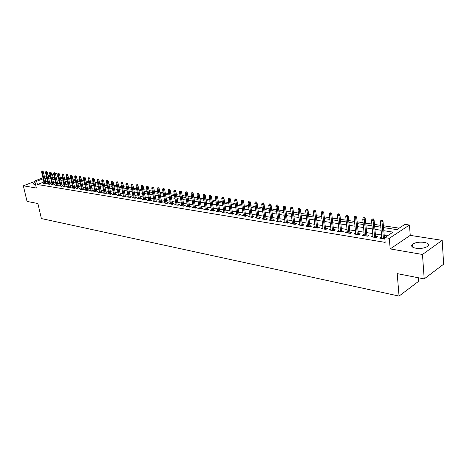 <?xml version="1.0" encoding="UTF-8"?>
<svg xmlns="http://www.w3.org/2000/svg" width="467" height="467" viewBox="0 0 467 467"><rect width="100%" height="100%" fill="white"/><g stroke="black" fill="none" stroke-linecap="round" stroke-linejoin="round"><path stroke-width="0.7" d="M424.211 242.355C419.132 241.807 415.186 242.472 412.361 244.358C410.762 246.091 411.923 247.382 415.846 248.216C420.901 248.794 424.871 248.14 427.754 246.261C429.406 244.475 428.227 243.173 424.211 242.355M35.054 182.416L33.175 183.671L34.068 184.401L35.527 184.465M383.547 227.598L396.892 229.63L404.942 224.364L409.46 225.024L389.291 238.316L384.726 237.575L393.068 232.128L383.816 230.692M410.242 235.374L390.19 248.917L422.477 254.474L424.205 278.898L443.65 264.188L442.173 240.342L410.242 235.374L409.46 225.024M418.292 277.748L418.56 281.362L399.052 296.072L41.382 218.562L37.897 203.53L27.033 201.411L23.35 185.79L36.35 188.032L34.716 180.957L42.935 177.845M55.293 173.409L56.787 173.631L55.515 174.109M58.305 176.929L57.488 176.806L56.787 173.631M399.168 228.141L383.389 225.771M380.698 225.363L374.487 224.434M371.82 224.032L365.743 223.121M363.092 222.718L357.144 221.825M354.523 221.434L348.703 220.558M346.094 220.167L340.396 219.309M337.816 218.924L332.235 218.083M329.673 217.698L324.215 216.881M321.67 216.495L316.322 215.696M313.801 215.316L308.564 214.528M306.06 214.149L300.929 213.378M298.448 213.005L293.422 212.252M290.959 211.884L286.032 211.142M283.586 210.775L278.764 210.051M276.336 209.683L271.607 208.977M269.196 208.615L264.567 207.914M262.174 207.558L257.638 206.875M255.262 206.519L250.808 205.848M248.45 205.498L244.089 204.838M241.748 204.488L237.475 203.845M235.146 203.495L230.955 202.865M228.649 202.52L224.539 201.902M222.245 201.557L218.212 200.95M215.941 200.612L211.983 200.016M209.724 199.678L205.848 199.094M203.6 198.755L199.794 198.183M197.57 197.85L193.834 197.29M191.622 196.957L187.962 196.409M185.761 196.076L182.171 195.539M179.982 195.206L176.456 194.681M174.29 194.354L170.829 193.834M168.675 193.507L165.277 192.999M163.141 192.678L159.807 192.176M157.677 191.855L154.408 191.365M152.295 191.05L149.084 190.565M146.982 190.25L143.83 189.777M141.746 189.462L138.652 189.001M136.58 188.686L133.539 188.23M131.478 187.921L128.495 187.471M126.452 187.162L123.521 186.724M121.484 186.421L118.606 185.989M116.587 185.685L113.761 185.259M111.753 184.955L108.974 184.541M106.984 184.237L104.252 183.829M102.273 183.531L99.594 183.128M97.621 182.831L94.988 182.439M93.032 182.142L90.446 181.756M88.496 181.465L85.957 181.079M84.025 180.787L81.527 180.414M79.6 180.128L77.148 179.76M75.24 179.468L72.829 179.106M70.926 178.82L68.561 178.464M66.67 178.184L64.341 177.834M62.461 177.553L60.179 177.209M422.477 254.474L442.173 240.342M34.827 181.441L23.35 185.79M381.749 237.37L381.16 237.271L379.77 238.176L384.855 239.005M372.905 235.934L370.961 236.74L376.227 237.598L377.622 236.699L375.567 236.366M364.219 234.527L362.304 235.327L367.482 236.174L368.877 235.28L366.852 234.954M355.679 233.144L353.799 233.938L358.889 234.767L360.291 233.891L358.294 233.57M347.285 231.784L345.44 232.578L350.437 233.389L351.844 232.525L349.876 232.204M339.036 230.447L337.221 231.235L342.136 232.035L343.549 231.177L341.611 230.861M330.922 229.134L329.142 229.916L333.975 230.704L335.388 229.857L333.479 229.548M322.948 227.838L321.197 228.62L325.948 229.396L327.367 228.556L325.481 228.252M315.102 226.571L313.38 227.341L318.056 228.106L319.475 227.277L317.618 226.98M307.391 225.322L305.692 226.092L310.292 226.839L311.717 226.022L309.884 225.724M299.796 224.09L298.133 224.855L302.657 225.596L304.081 224.785L302.277 224.493M292.33 222.882L290.696 223.64L295.144 224.37L296.568 223.565L294.794 223.279M284.987 221.691L283.376 222.45L287.754 223.162L289.184 222.368L287.427 222.088M277.76 220.517L276.172 221.27L280.48 221.977L281.91 221.189L280.177 220.909M270.644 219.367L269.08 220.115L273.323 220.809L274.754 220.033L273.043 219.753M263.639 218.229L262.098 218.976L266.278 219.659L267.708 218.889L266.027 218.62M256.745 217.114L255.227 217.855L259.337 218.527L260.773 217.768L259.115 217.499M249.956 216.011L248.467 216.752L252.513 217.412L253.949 216.659L252.308 216.396M243.272 214.931L241.801 215.666L245.788 216.314L247.224 215.573L245.607 215.31M239.151 215.234L236.909 200.016L235.864 200.53L234.685 200.361L236.833 214.855L236.681 213.863L235.24 214.598L239.168 215.234L240.604 214.499L239.005 214.242M230.202 212.824L228.777 213.542L232.648 214.172L234.084 213.442L232.508 213.185M223.821 211.802L222.415 212.503L226.221 213.121L227.662 212.403L226.104 212.146M217.529 210.792L216.145 211.481L219.893 212.094L221.335 211.376L219.794 211.125M211.329 209.8L209.963 210.471L213.658 211.072L215.1 210.366L213.577 210.121M205.223 208.825L203.875 209.479L207.517 210.074L208.953 209.368L207.453 209.128M199.205 207.856L197.874 208.498L201.464 209.082L202.9 208.387L201.417 208.148M193.274 206.91L191.96 207.535L195.498 208.113L196.934 207.424L195.469 207.185M187.43 205.97L186.135 206.583L189.62 207.15L191.056 206.472L189.608 206.233M181.669 205.048L180.385 205.643L183.823 206.204L185.259 205.533L183.829 205.299M175.983 204.132L174.722 204.721L178.108 205.276L179.544 204.604L178.131 204.377M170.385 203.233L169.136 203.81L172.475 204.353L173.911 203.694L172.516 203.466M164.857 202.345L163.625 202.912L166.923 203.449L168.353 202.789L166.97 202.567M159.41 201.47L158.19 202.024L161.442 202.555L162.872 201.902L161.512 201.68M154.04 200.612L152.832 201.149L156.042 201.674L157.467 201.026L156.124 200.81M148.739 199.759L147.549 200.29L150.713 200.804L152.137 200.162L150.806 199.946M143.509 198.919L142.336 199.438L145.453 199.946L146.883 199.31L145.564 199.1M138.355 198.09L137.193 198.598L140.269 199.1L141.694 198.469L140.392 198.259M133.264 197.267L132.114 197.769L135.156 198.265L136.574 197.64L135.29 197.436M128.244 196.461L127.106 196.951L130.106 197.442L131.525 196.823L130.252 196.619M123.288 195.667L122.167 196.146L125.121 196.63L126.545 196.017L125.284 195.813M118.396 194.879L117.287 195.352L120.206 195.825L121.624 195.218L120.381 195.019M113.569 194.103L112.477 194.564L115.355 195.037L116.773 194.435L115.536 194.231M108.805 193.332L107.725 193.787L110.568 194.254L111.981 193.659L110.761 193.461M104.106 192.579L103.032 193.023L105.84 193.484L107.252 192.889L106.044 192.696M99.459 191.832L98.403 192.27L101.176 192.719L102.582 192.135L101.386 191.943M94.877 191.091L93.832 191.523L96.564 191.972L97.971 191.388L96.792 191.196M90.353 190.361L89.314 190.787L92.017 191.225L93.423 190.653L92.25 190.46M85.881 189.643L84.854 190.057L87.527 190.495L88.928 189.923L87.767 189.736M81.468 188.931L80.452 189.339L83.091 189.771L84.486 189.205L83.342 189.018M77.108 188.23L76.103 188.633L78.707 189.053L80.102 188.493L78.97 188.306M72.805 187.536L71.813 187.932L74.381 188.347L75.777 187.792L74.656 187.611M68.55 186.847L67.569 187.238L70.108 187.652L71.498 187.098L70.389 186.917M64.347 186.17L63.378 186.555L65.888 186.963L67.271 186.415L66.174 186.234M60.196 185.498L59.233 185.878L61.714 186.28L63.098 185.738L62.012 185.562M56.098 184.839L55.147 185.212L57.593 185.609L58.976 185.066L57.896 184.897M52.047 184.185L51.101 184.553L53.524 184.944L54.902 184.407L53.833 184.237M48.043 183.543L47.109 183.899L49.496 184.29L50.874 183.759L49.817 183.584M57.488 176.806L56.215 177.291M43.88 182.019L37.401 184.5L385.147 242.385L384.726 237.575M387.289 235.905L384.224 235.415M381.539 234.983L375.351 233.996M372.689 233.57L366.63 232.607M363.991 232.181L358.066 231.235M355.445 230.821L349.643 229.892M347.051 229.478L341.365 228.573M338.791 228.159L333.234 227.271M330.677 226.863L325.23 225.993M322.691 225.59L317.362 224.738M314.846 224.335L309.621 223.5M307.123 223.103L302.009 222.286M299.528 221.889L294.519 221.089M292.062 220.698L287.152 219.91M284.707 219.519L279.896 218.754M277.474 218.369L272.763 217.616M270.358 217.231L265.735 216.49M263.347 216.11L258.817 215.386M256.447 215.007L252.011 214.3M249.658 213.927L245.303 213.232M242.968 212.859L238.701 212.176M236.384 211.802L232.198 211.137M229.892 210.769L225.789 210.115M223.506 209.747L219.478 209.105M217.208 208.743L213.261 208.113M211.008 207.751L207.138 207.132M204.896 206.776L201.096 206.169M198.872 205.813L195.148 205.217M192.935 204.867L189.281 204.283M187.086 203.933L183.502 203.361M181.319 203.011L177.799 202.45M175.633 202.106L172.177 201.551M170.029 201.207L166.637 200.664M164.501 200.325L161.173 199.794M159.049 199.456L155.78 198.93M153.672 198.598L150.462 198.084M148.366 197.751L145.219 197.243M143.135 196.916L140.047 196.42M137.975 196.087L134.94 195.603M132.885 195.276L129.902 194.797M127.859 194.476L124.934 194.009M122.903 193.682L120.025 193.221M118.011 192.9L115.186 192.451M113.177 192.13L110.405 191.686M108.414 191.371L105.688 190.933M103.709 190.618L101.03 190.192M99.062 189.876L96.435 189.456M94.474 189.141L91.894 188.732M89.944 188.417L87.411 188.014M85.473 187.705L82.98 187.308M81.06 186.998L78.608 186.607M76.699 186.304L74.288 185.919M72.391 185.615L70.027 185.236M68.135 184.938L65.812 184.564M63.932 184.267L61.644 183.899M59.782 183.601L57.534 183.245M55.678 182.947L53.471 182.597M51.621 182.299L49.455 181.955M47.616 181.657L45.503 181.394M44.085 182.901L43.162 183.257L45.521 183.642L46.898 183.111L45.854 182.941M384.755 237.855L384.429 237.802M390.19 248.917L389.291 238.316M37.401 184.5L36.66 181.272L34.716 180.957M424.205 278.898L397.207 273.633L399.052 296.072M50.238 176.117L48.72 176.689L50.424 176.952M52.275 177.232L54.481 177.565M56.338 177.851L58.585 178.19M60.453 178.476L62.741 178.82M64.621 179.106L66.944 179.462M68.836 179.748L71.206 180.11M73.103 180.396L75.514 180.764M77.429 181.056L79.88 181.429M81.801 181.721L84.299 182.101M86.232 182.393L88.771 182.778M90.721 183.076L93.307 183.467M95.262 183.764L97.895 184.167M99.862 184.465L102.542 184.874M104.526 185.177L107.252 185.592M109.249 185.895L112.022 186.315M114.03 186.619L116.855 187.051M118.875 187.355L121.753 187.792M123.784 188.102L126.715 188.551M128.764 188.861L131.747 189.316M133.807 189.625L136.843 190.087M138.915 190.402L142.009 190.875M144.093 191.19L147.245 191.668M149.347 191.99L152.557 192.48M154.665 192.801L157.939 193.297M160.064 193.618L163.397 194.126M165.534 194.453L168.931 194.967M171.085 195.294L174.541 195.819M176.713 196.152L180.239 196.689M182.422 197.021L186.012 197.564M188.213 197.897L191.873 198.457M194.085 198.79L197.815 199.356M200.045 199.701L203.845 200.279M206.087 200.617L209.969 201.207M212.228 201.551L216.18 202.153M218.451 202.497L222.485 203.11M224.773 203.46L228.883 204.085M231.194 204.435L235.38 205.071M237.709 205.422L241.982 206.075M244.323 206.432L248.678 207.091M251.036 207.453L255.484 208.13M257.86 208.486L262.396 209.181M264.789 209.543L269.418 210.243M271.829 210.611L276.552 211.329M278.98 211.697L283.802 212.432M286.248 212.806L291.163 213.553M293.632 213.927L298.652 214.692M301.133 215.071L306.259 215.847M308.763 216.227L313.999 217.027M316.521 217.406L321.862 218.217M324.407 218.609L329.865 219.437M332.428 219.829L338.003 220.675M340.583 221.066L346.275 221.93M348.878 222.327L354.698 223.214M357.319 223.611L363.262 224.516M365.912 224.919L371.983 225.841M374.651 226.244L380.856 227.19M53.851 174.74L51.884 175.487M44.558 177.232L46.455 176.508M48.089 175.89L50.027 175.16M51.674 174.535L53.652 173.788M46.893 178.447L44.774 178.19M43.157 178.808L36.66 181.272M381.13 230.272L374.925 229.315M372.263 228.9L366.198 227.96M363.554 227.552L357.617 226.629M354.996 226.221L349.182 225.322M346.584 224.919L340.892 224.037M338.312 223.635L332.743 222.771M330.187 222.374L324.734 221.527M322.195 221.136L316.854 220.307M314.332 219.916L309.101 219.105M306.603 218.719L301.484 217.926M298.997 217.54L293.982 216.758M291.519 216.379L286.604 215.614M284.158 215.234L279.342 214.493M276.919 214.114L272.197 213.384M269.786 213.01L265.163 212.292M262.775 211.919L258.239 211.218M255.863 210.85L251.421 210.162M249.069 209.794L244.708 209.123M242.373 208.755L238.1 208.095M235.777 207.733L231.591 207.085M229.285 206.729L225.176 206.093M222.887 205.737L218.86 205.112M216.589 204.756L212.637 204.143M210.378 203.799L206.502 203.198M204.26 202.847L200.46 202.258M198.236 201.913L194.505 201.335M192.293 200.991L188.633 200.425M186.438 200.086L182.848 199.526M180.665 199.187L177.145 198.644M174.973 198.306L171.517 197.769M169.363 197.436L165.972 196.911M163.829 196.578L160.502 196.064M158.377 195.731L155.108 195.224M152.995 194.897L149.784 194.4M147.689 194.074L144.536 193.589M142.453 193.262L139.364 192.783M137.292 192.462L134.251 191.99M132.196 191.674L129.213 191.207M127.17 190.892L124.24 190.437M122.208 190.122L119.33 189.678M117.31 189.363L114.485 188.925M112.483 188.615L109.704 188.183M107.714 187.874L104.987 187.454M103.003 187.144L100.323 186.73M98.356 186.426L95.723 186.018M93.768 185.714L91.182 185.311M89.238 185.008L86.699 184.617M84.76 184.319L82.268 183.928M80.347 183.63L77.896 183.251M75.981 182.953L73.576 182.579M71.673 182.288L69.309 181.92M67.417 181.628L65.088 181.266M63.214 180.974L60.926 180.618M59.058 180.332L56.811 179.982M54.954 179.696L52.748 179.351M50.897 179.065L48.731 178.727M45.638 181.342L44.914 178.137M243.389 215.923L243.243 214.925M250.043 217.009L249.903 216.005M256.809 218.112L256.669 217.102M263.674 219.233L263.534 218.212M270.65 220.371L270.516 219.344M277.737 221.527L277.602 220.494M284.94 222.706L284.806 221.662M292.254 223.897L292.126 222.847M299.691 225.112L299.563 224.049M307.245 226.343L307.117 225.275M314.927 227.598L314.805 226.518M322.738 228.871L322.615 227.785M330.677 230.167L330.554 229.075M338.75 231.486L338.633 230.383M346.963 232.823L346.847 231.714M355.317 234.189L355.206 233.068M363.816 235.572L363.705 234.446M372.462 236.985L372.357 235.847M381.265 238.421L381.16 237.271M45.97 183.467L43.326 171.774L42.328 172.148L44.914 183.543M42.199 171.191L42.754 170.986L41.808 171.138L42.199 171.191L42.328 172.148L41.621 172.043L44.202 183.426M43.326 171.774L42.754 170.986M41.808 171.138L41.621 172.043M49.94 184.121L47.295 172.352L46.297 172.726L48.877 184.191M46.169 171.768L46.723 171.564L45.772 171.71L46.169 171.768L46.297 172.726L45.579 172.621L48.159 184.074M47.295 172.352L46.723 171.564M45.772 171.71L45.579 172.621M53.956 184.78L51.317 172.942L50.313 173.315L52.894 184.844M50.185 172.352L50.74 172.142L49.782 172.294L50.185 172.352L50.313 173.315L49.59 173.21L52.164 184.728M51.317 172.942L50.74 172.142M49.782 172.294L49.59 173.21M58.019 185.446L55.386 173.531L54.382 173.911L56.951 185.504M54.248 172.942L54.808 172.732L53.839 172.883L54.248 172.942L54.382 173.911L53.647 173.806L56.221 185.387M55.386 173.531L54.808 172.732M53.839 172.883L53.647 173.806M62.134 186.117L59.502 174.133L58.498 174.518L61.066 186.175M58.363 173.543L58.924 173.327L57.949 173.479L58.363 173.543L58.498 174.518L57.75 174.407L60.319 186.053M59.502 174.133L58.924 173.327M57.949 173.479L57.75 174.407M66.296 186.8L63.67 174.74L62.66 175.125L65.222 186.858M62.525 174.144L63.086 173.934L62.111 174.086L62.525 174.144L62.66 175.125L61.907 175.02L64.469 186.736M63.67 174.74L63.086 173.934M62.111 174.086L61.907 175.02M70.511 187.489L67.884 175.358L66.88 175.744L69.437 187.541M66.74 174.757L67.301 174.541L66.32 174.699L66.74 174.757L66.88 175.744L66.116 175.633L68.672 187.419M67.884 175.358L67.301 174.541M66.32 174.699L66.116 175.633M74.778 188.189L72.157 175.983L71.147 176.374L73.698 188.236M71.007 175.376L71.574 175.16L70.581 175.318L71.007 175.376L71.147 176.374L70.377 176.257L72.928 188.113M72.157 175.983L71.574 175.16M70.581 175.318L70.377 176.257M79.098 188.901L76.483 176.614L75.467 177.005L78.012 188.942M75.333 176.006L75.893 175.785L74.895 175.942L75.333 176.006L75.467 177.005L74.685 176.894L77.236 188.814M76.483 176.614L75.893 175.785M74.895 175.942L74.685 176.894M83.47 189.614L80.861 177.25L79.845 177.647L82.385 189.655M79.705 176.643L80.271 176.421L79.267 176.579L79.705 176.643L79.845 177.647L79.051 177.53L81.597 189.526M80.861 177.25L80.271 176.421M79.267 176.579L79.051 177.53M87.895 190.343L85.292 177.898L84.276 178.301L86.809 190.378M84.136 177.285L84.702 177.063L83.692 177.221L84.136 177.285L84.276 178.301L83.476 178.178L86.01 190.244M85.292 177.898L84.702 177.063M83.692 177.221L83.476 178.178M92.378 191.079L89.781 178.552L88.765 178.954L91.293 191.108M88.619 177.939L89.185 177.711L88.17 177.869L88.619 177.939L88.765 178.954L87.954 178.838L90.481 190.974M89.781 178.552L89.185 177.711M88.17 177.869L87.954 178.838M96.92 191.82L94.328 179.217L93.307 179.626L95.828 191.849M93.166 178.598L93.733 178.371L92.705 178.528L93.166 178.598L93.307 179.626L92.484 179.503L95.005 191.715M94.328 179.217L93.733 178.371M92.705 178.528L92.484 179.503M101.52 192.579L98.934 179.888L97.912 180.297L100.423 192.597M97.766 179.264L98.333 179.036L97.305 179.2L97.766 179.264L97.912 180.297L97.078 180.174L99.594 192.462M98.934 179.888L98.333 179.036M97.305 179.2L97.078 180.174M106.172 193.344L103.598 180.566L102.571 180.98L105.075 193.356M102.425 179.941L102.997 179.713L101.958 179.871L102.425 179.941L102.571 180.98L101.73 180.857L104.234 193.221M103.598 180.566L102.997 179.713M101.958 179.871L101.73 180.857M110.889 194.114L108.321 181.254L107.293 181.675L109.792 194.126M107.147 180.63L107.719 180.396L106.674 180.56L107.147 180.63L107.293 181.675L106.441 181.552L108.939 193.986M108.321 181.254L107.719 180.396M106.674 180.56L106.441 181.552M115.67 194.902L113.107 181.955L112.08 182.375L114.567 194.908M111.934 181.324L112.5 181.091L111.45 181.254L111.934 181.324L112.08 182.375L111.216 182.247L113.703 194.768M113.107 181.955L112.5 181.091M111.45 181.254L111.216 182.247M120.509 195.696L117.958 182.661L116.931 183.087L119.406 195.696M116.779 182.025L117.351 181.791L116.289 181.955L116.779 182.025L116.931 183.087L116.05 182.959L118.53 195.55M117.958 182.661L117.351 181.791M116.289 181.955L116.05 182.959M125.419 196.502L122.868 183.379L121.84 183.805L124.31 196.496M121.689 182.737L122.261 182.504L121.192 182.667L121.689 182.737L121.84 183.805L120.953 183.677L123.422 196.35M122.868 183.379L122.261 182.504M121.192 182.667L120.953 183.677M130.386 197.319L127.847 184.103L126.82 184.541L129.277 197.308M126.662 183.461L127.24 183.222L126.166 183.391L126.662 183.461L126.82 184.541L125.915 184.407L128.378 197.162M127.847 184.103L127.24 183.222M126.166 183.391L125.915 184.407M135.424 198.148L132.897 184.844L131.863 185.276L134.309 198.131M131.706 184.196L132.284 183.951L131.198 184.121L131.706 184.196L131.863 185.276L130.953 185.142L133.399 197.979M132.897 184.844L132.284 183.951M131.198 184.121L130.953 185.142M140.526 198.989L138.01 185.586L136.977 186.029L139.411 198.96M136.819 184.938L137.391 184.693L136.306 184.862L136.819 184.938L136.977 186.029L136.049 185.889L138.489 198.808M138.01 185.586L137.391 184.693M136.306 184.862L136.049 185.889M145.698 199.835L143.194 186.345L142.161 186.788L144.583 199.806M141.997 185.691L142.575 185.446L141.478 185.615L141.997 185.691L142.161 186.788L141.221 186.648L143.649 199.648M143.194 186.345L142.575 185.446M141.478 185.615L141.221 186.648M150.946 200.699L148.448 187.109L147.414 187.559L149.825 200.658M147.251 186.456L147.829 186.205L146.726 186.38L147.251 186.456L147.414 187.559L146.463 187.419L148.874 200.506M148.448 187.109L147.829 186.205M146.726 186.38L146.463 187.419M156.258 201.575L153.777 187.886L152.738 188.341L155.137 201.528M152.575 187.226L153.153 186.975L152.044 187.15L152.575 187.226L152.738 188.341L151.775 188.201L154.174 201.37M153.777 187.886L153.153 186.975M152.044 187.15L151.775 188.201M161.646 202.462L159.177 188.674L158.138 189.135L160.525 202.404M157.974 188.014L158.552 187.757L157.432 187.932L157.974 188.014L158.138 189.135L157.163 188.989L159.551 202.246M159.177 188.674L158.552 187.757M157.432 187.932L157.163 188.989M167.116 203.361L164.653 189.474L163.613 189.935L165.989 203.297M163.45 188.808L164.028 188.551L162.901 188.726L163.45 188.808L163.613 189.935L162.627 189.789L164.997 203.133M164.653 189.474L164.028 188.551M162.901 188.726L162.627 189.789M172.656 204.272L170.21 190.285L169.171 190.752L171.529 204.202M169.001 189.614L169.579 189.357L168.441 189.532L169.001 189.614L169.171 190.752L168.167 190.6L170.525 204.038M170.21 190.285L169.579 189.357M168.441 189.532L168.167 190.6M178.271 205.2L175.843 191.108L174.804 191.575L177.145 205.118M174.635 190.431L175.213 190.174L174.068 190.349L174.635 190.431L174.804 191.575L173.782 191.429L176.129 204.949M175.843 191.108L175.213 190.174M174.068 190.349L173.782 191.429M183.969 206.134L181.558 191.943L180.513 192.416L182.842 206.046M180.344 191.26L180.922 190.997L179.772 191.178L180.344 191.26L180.513 192.416L179.48 192.264L181.809 205.877M181.558 191.943L180.922 190.997M179.772 191.178L179.48 192.264M189.754 207.091L187.355 192.789L186.31 193.262L188.621 206.986M186.135 192.1L186.718 191.838L185.557 192.019L186.135 192.1L186.31 193.262L185.259 193.11L187.571 206.817M187.355 192.789L186.718 191.838M185.557 192.019L185.259 193.11M195.615 208.054L193.233 193.647L192.188 194.126L194.482 207.943M192.013 192.959L192.597 192.69L191.423 192.871L192.013 192.959L192.188 194.126L191.126 193.968L193.42 207.774M193.233 193.647L192.597 192.69M191.423 192.871L191.126 193.968M201.563 209.035L199.199 194.517L198.154 195.002L200.431 208.912M197.979 193.823L198.557 193.554L197.378 193.735L197.979 193.823L198.154 195.002L197.074 194.844L199.351 208.737M199.199 194.517L198.557 193.554M197.378 193.735L197.074 194.844M207.599 210.033L205.252 195.399L204.207 195.889L206.461 209.899M204.032 194.704L204.61 194.43L203.419 194.611L204.032 194.704L204.207 195.889L203.11 195.731L205.369 209.724M205.252 195.399L204.61 194.43M203.419 194.611L203.11 195.731M213.723 211.043L211.399 196.298L210.354 196.788L212.584 210.897M210.173 195.591L210.751 195.317L209.555 195.504L210.173 195.591L210.354 196.788L209.239 196.625L211.475 210.716M211.399 196.298L210.751 195.317M209.555 195.504L209.239 196.625M219.939 212.071L217.634 197.202L216.589 197.704L218.801 211.913M216.402 196.502L216.986 196.222L215.777 196.409L216.402 196.502L216.589 197.704L215.456 197.541L217.675 211.732M217.634 197.202L216.986 196.222M215.777 196.409L215.456 197.541M226.25 213.11L223.962 198.131L222.917 198.633L225.106 212.94M222.73 197.418L223.314 197.138L222.094 197.325L222.73 197.418L222.917 198.633L221.772 198.463L223.967 212.754M223.962 198.131L223.314 197.138M222.094 197.325L221.772 198.463M232.654 214.166L230.389 199.065L229.344 199.578L231.509 213.985M229.151 198.352L229.735 198.066L228.509 198.259L229.151 198.352L229.344 199.578L228.176 199.403L230.354 213.798M230.389 199.065L229.735 198.066M228.509 198.259L228.176 199.403M235.677 199.298L236.255 199.012L235.602 198.919L235.018 199.205L235.677 199.298L238.012 215.048M236.909 200.016L236.255 199.012M235.018 199.205L234.685 200.361M245.747 216.309L243.535 200.985L242.49 201.505L244.609 216.122M242.297 200.261L242.875 199.975L241.632 200.162L242.297 200.261L242.49 201.505L241.287 201.33L243.418 215.929M243.535 200.985L242.875 199.975M241.632 200.162L241.287 201.33M252.449 217.4L250.259 201.966L249.215 202.491L251.31 217.219M249.022 201.236L249.6 200.944L248.345 201.137L249.022 201.236L249.215 202.491L247.995 202.31L250.096 217.021M250.259 201.966L249.6 200.944M248.345 201.137L247.995 202.31M259.255 218.515L257.089 202.964L256.05 203.495L258.117 218.328M255.852 202.229L256.43 201.937L255.741 201.837L255.163 202.129L255.852 202.229L256.05 203.495L254.813 203.314L256.885 218.124M257.089 202.964L256.43 201.937M255.163 202.129L254.813 203.314M266.167 219.642L264.03 203.974L262.991 204.511L265.028 219.455M262.787 203.238L263.37 202.941L262.092 203.139L262.787 203.238L262.991 204.511L261.73 204.324L263.779 219.251M264.03 203.974L263.37 202.941M262.092 203.139L261.73 204.324M273.183 220.786L271.082 205.001L270.037 205.544L272.051 220.599M269.838 204.26L270.416 203.962L269.704 203.857L269.126 204.161L269.838 204.26L270.037 205.544L268.758 205.357L270.778 220.395M271.082 205.001L270.416 203.962M269.126 204.161L268.758 205.357M280.317 221.948L278.244 206.046L277.2 206.595L279.184 221.767M276.995 205.305L277.573 205.001L276.855 204.896L276.277 205.2L276.995 205.305L277.2 206.595L275.904 206.408L277.894 221.556M278.244 206.046L277.573 205.001M276.277 205.2L275.904 206.408M287.561 223.133L285.518 207.109L284.479 207.663L286.434 222.946M284.275 206.361L284.852 206.052L283.539 206.251L284.275 206.361L284.479 207.663L283.16 207.471L285.121 222.736M285.518 207.109L284.852 206.052M283.539 206.251L283.16 207.471M294.922 224.335L292.92 208.189L291.881 208.749L293.801 224.148M291.671 207.436L292.249 207.126L290.923 207.325L291.671 207.436L291.881 208.749L290.538 208.551L292.465 223.932M292.92 208.189L292.249 207.126M290.923 207.325L290.538 208.551M302.406 225.555L300.433 209.286L299.4 209.852L301.285 225.368M299.184 208.527L299.761 208.212L298.431 208.416L299.184 208.527L299.4 209.852L298.034 209.654L299.931 225.152M300.433 209.286L299.761 208.212M298.431 208.416L298.034 209.654M310.012 226.793L308.08 210.401L307.041 210.973L308.891 226.612M306.825 209.636L307.403 209.321L306.632 209.204L306.054 209.525L306.825 209.636L307.041 210.973L305.657 210.769L307.514 226.39M308.08 210.401L307.403 209.321M306.054 209.525L305.657 210.769M317.741 228.054L315.85 211.533L314.816 212.111L316.632 227.873M314.595 210.763L315.172 210.442L313.812 210.652L314.595 210.763L314.816 212.111L313.404 211.907L315.225 227.645M315.85 211.533L315.172 210.442M313.812 210.652L313.404 211.907M325.604 229.338L323.748 212.689L322.715 213.273L324.495 229.157M322.493 211.913L323.071 211.586L321.699 211.796L322.493 211.913L322.715 213.273L321.284 213.063L323.071 228.923M323.748 212.689L323.071 211.586M321.699 211.796L321.284 213.063M333.596 230.64L331.78 213.857L330.753 214.452L332.492 230.465M330.531 213.08L331.103 212.754L329.72 212.964L330.531 213.08L330.753 214.452L329.299 214.236L331.039 230.225M331.78 213.857L331.103 212.754M329.72 212.964L329.299 214.236M341.721 231.971L339.953 215.053L338.925 215.649L340.624 231.79M338.698 214.265L339.27 213.933L338.447 213.816L337.874 214.149L338.698 214.265L338.925 215.649L337.448 215.433L339.153 231.55M339.953 215.053L339.27 213.933M337.874 214.149L337.448 215.433M349.993 233.319L348.265 216.262L347.244 216.869L348.896 233.138M347.01 215.474L347.582 215.141L346.175 215.351L347.01 215.474L347.244 216.869L345.738 216.647L347.395 232.893M348.265 216.262L347.582 215.141M346.175 215.351L345.738 216.647M358.405 234.691L356.724 217.499L355.702 218.112L357.313 234.51M355.469 216.7L356.035 216.361L354.616 216.577L355.469 216.7L355.702 218.112L354.173 217.885L355.79 234.265M356.724 217.499L356.035 216.361M354.616 216.577L354.173 217.885M366.957 236.086L365.328 218.754L364.313 219.373L365.877 235.911M364.073 217.955L364.639 217.61L363.209 217.826L364.073 217.955L364.313 219.373L362.754 219.146L364.324 235.654M365.328 218.754L364.639 217.61M363.209 217.826L362.754 219.146M375.666 237.505L374.09 220.033L373.075 220.657L374.592 237.329M372.835 219.227L373.396 218.877L371.954 219.099L372.835 219.227L373.075 220.657L371.487 220.424L373.01 237.073M374.09 220.033L373.396 218.877M371.954 219.099L371.487 220.424M384.528 238.952L383.004 221.335L381.994 221.965L383.46 238.777M381.749 220.517L382.31 220.167L381.411 220.039L380.85 220.389L381.749 220.517L381.994 221.965L380.377 221.732L381.848 238.514M383.004 221.335L382.31 220.167M380.85 220.389L380.377 221.732M412.361 244.358L412.565 247.101M33.175 183.671L33.274 184.103"/></g></svg>
